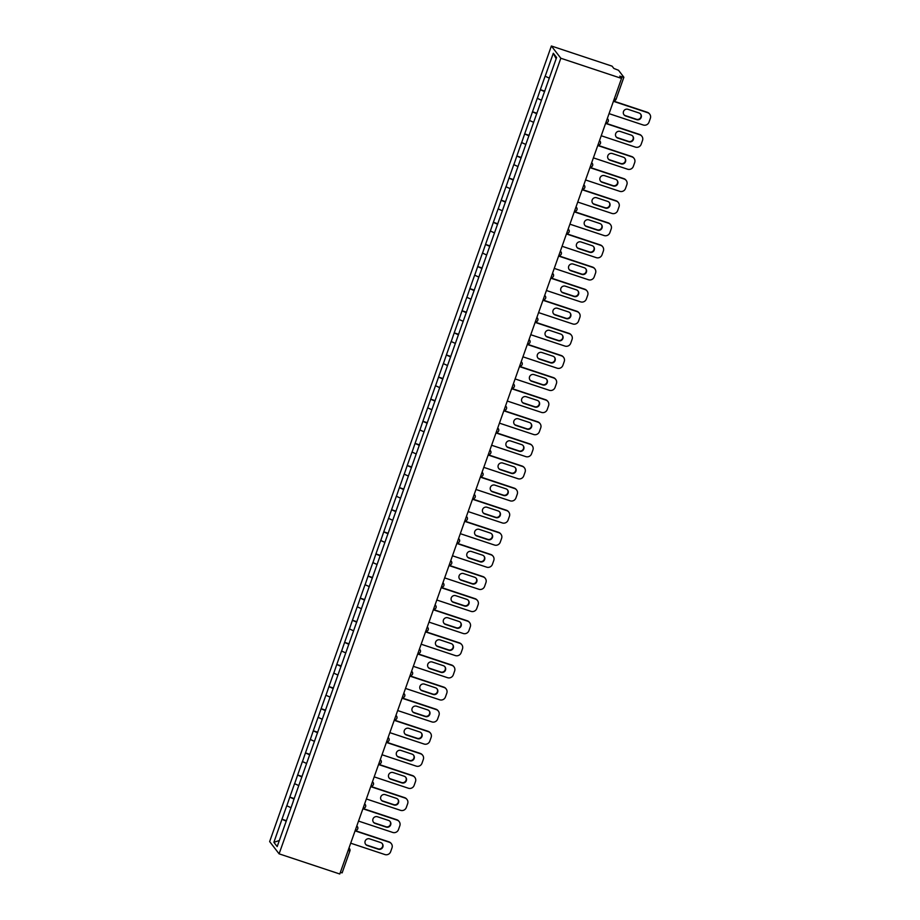 <?xml version="1.0" encoding="UTF-8"?>
<svg xmlns="http://www.w3.org/2000/svg" width="920" height="920" viewBox="0 0 920 920"><rect width="100%" height="100%" fill="white"/><g stroke="black" fill="none" stroke-linecap="round" stroke-linejoin="round"><path stroke-width="1.38" d="M551.379 46L269.652 841.593L279.105 853.841L560.832 58.247L551.379 46L612.076 66.159L613.847 68.448L618.516 70.276L623.875 77.257L616.101 99.222L623.829 77.291M279.323 840.512L273.884 842.329L277.173 846.584L293.238 801.469M273.884 842.329L281.98 819.225L286.419 820.697M290.95 807.679L286.752 805.759L281.98 819.225M286.81 805.828L289.811 797.111L294.25 798.594M298.781 785.577L294.572 783.656L289.811 797.111M294.63 783.725L297.643 775.008L302.082 776.48M306.613 763.462L302.404 761.541L297.643 775.008M302.461 761.622L305.463 752.905L309.913 754.377M314.433 741.359L310.235 739.438L305.463 752.905M310.293 739.507L313.294 730.79L317.733 732.262M322.264 719.244L318.067 717.324L313.294 730.79M318.124 717.404L321.126 708.688L325.565 710.159M330.096 697.141L325.887 695.221L321.126 708.688M325.945 695.29L328.957 686.573L333.397 688.056M337.928 675.038L333.718 673.118L328.957 686.573M333.776 673.187L336.777 664.47L341.228 665.942M345.747 652.924L341.55 651.004L336.777 664.47M341.607 651.084L344.609 642.367L349.048 643.839M353.579 630.821L349.381 628.9L344.609 642.367M349.439 628.969L352.44 620.252L356.879 621.724M361.41 608.706L357.213 606.786L352.44 620.252M357.259 606.866L360.272 598.149L364.711 599.621M369.242 586.603L365.033 584.683L360.272 598.149M365.091 584.752L368.092 576.035L372.542 577.518M377.062 564.5L372.864 562.58L368.092 576.035M372.922 562.649L375.923 553.932L380.362 555.404M384.893 542.386L380.696 540.466L375.923 553.932M380.753 540.546L383.755 531.817L388.194 533.301M392.725 520.283L388.527 518.362L383.755 531.817M388.573 518.431L391.586 509.714L396.025 511.186M400.556 498.168L396.347 496.248L391.586 509.714M396.405 496.328L399.418 487.611L403.857 489.083M408.376 476.065L404.179 474.145L399.418 487.611M404.236 474.214L407.238 465.497L411.677 466.98M416.208 453.962L412.01 452.042L407.238 465.497M412.068 452.111L415.069 443.394L419.508 444.866M424.039 431.848L419.842 429.928L415.069 443.394M419.899 430.008L422.901 421.279L427.34 422.763M431.871 409.745L427.662 407.824L422.901 421.279M427.719 407.893L430.732 399.176L435.171 400.648M439.691 387.63L435.493 385.71L430.732 399.176M435.551 385.791L438.553 377.073L443.003 378.546M447.522 365.527L443.325 363.607L438.553 377.073M443.382 363.676L446.384 354.959L450.823 356.442M455.354 343.424L451.156 341.504L446.384 354.959M451.214 341.573L454.216 332.856L458.654 334.328M463.185 321.31L458.976 319.389L454.216 332.856M459.034 319.47L462.047 310.741L466.486 312.225M471.005 299.207L466.808 297.286L462.047 310.741M466.865 297.355L469.867 288.638L474.317 290.111M478.837 277.092L474.639 275.172L469.867 288.638M474.697 275.252L477.698 266.536L482.137 268.007M486.668 254.989L482.471 253.069L477.698 266.536M482.528 253.138L485.53 244.421L489.969 245.904M494.5 232.886L490.291 230.966L485.53 244.421M490.348 231.035L493.361 222.318L497.8 223.79M502.32 210.772L498.122 208.851L493.361 222.318M498.18 208.932L501.181 200.203L505.632 201.687M510.151 188.669L505.954 186.748L501.181 200.203M506.011 186.817L509.013 178.1L513.452 179.572M517.983 166.554L513.785 164.634L509.013 178.1M513.843 164.714L516.844 155.998L521.284 157.469M525.814 144.451L521.606 142.531L516.844 155.998M521.663 142.6L524.676 133.883L529.115 135.366M533.646 122.348L529.437 120.428L524.676 133.883M529.495 120.497L532.496 111.78L536.947 113.252M541.466 100.234L537.268 98.313L532.496 111.78M537.326 98.394L540.327 89.665L544.766 91.149M549.297 78.131L545.1 76.21L540.327 89.665M545.158 76.279L553.311 53.256L556.6 57.511L293.158 801.446M294.078 799.066L289.869 797.192M301.909 776.963L297.7 775.077M309.741 754.848L305.52 752.974M317.572 732.745L313.352 730.871M325.392 710.643L321.183 708.756M333.224 688.528L329.015 686.654M341.055 666.425L336.835 664.539M348.887 644.31L344.666 642.436M356.707 622.207L352.498 620.333M364.538 600.105L360.329 598.219M372.37 577.99L368.149 576.115M380.202 555.887L375.981 554.001M388.033 533.772L383.812 531.898M395.853 511.669L391.644 509.784M403.684 489.555L399.464 487.68M411.516 467.452L407.296 465.577M419.347 445.349L415.127 443.463M427.167 423.234L422.959 421.36M434.999 401.131L430.778 399.245M442.83 379.017L438.61 377.142M450.662 356.914L446.441 355.039M458.482 334.811L454.273 332.925M466.313 312.697L462.104 310.822M474.145 290.593L469.924 288.707M481.976 268.479L477.756 266.604M489.796 246.376L485.587 244.501M497.628 224.273L493.419 222.387M505.459 202.158L501.239 200.284M513.291 180.055L509.07 178.169M521.111 157.941L516.902 156.066M528.942 135.838L524.733 133.963M536.774 113.735L532.553 111.849M544.606 91.62L540.385 89.746M621.494 78.361L622.023 76.866L619.758 76.118L621.529 78.407L560.832 58.247M622.023 76.866L623.875 77.257M556.151 58.765L553.311 53.256M621.529 78.407L339.791 874L279.105 853.841M286.258 821.18L282.037 819.294M349.876 850.919L342.148 872.85L340.331 872.47M649.704 114.149A4.542 4.439 142.3 0 0 647.611 112.665L647.335 112.297A4.542 4.439 -37.7 0 1 649.417 113.781L649.704 114.149A4.542 4.439 142.3 0 1 650.348 118.335L649.002 122.153A4.542 4.439 142.3 0 1 643.252 125.005L609.051 113.643M647.611 112.665L613.421 101.315M628.004 109.319A3.553 3.484 142.3 0 0 624.013 114.827A3.553 3.484 142.3 0 0 625.646 115.989L636.686 119.646A3.553 3.484 142.3 0 0 640.676 114.149A3.553 3.484 142.3 0 0 639.043 112.987L628.004 109.319M647.335 112.297L613.502 101.062M623.875 114.643A3.553 3.484 142.3 0 0 625.358 115.621L636.398 119.278A3.553 3.484 142.3 0 0 640.527 113.965M641.872 136.252A4.542 4.439 142.3 0 0 639.779 134.78L639.504 134.412A4.542 4.439 -37.7 0 1 641.585 135.884L641.872 136.252A4.542 4.439 142.3 0 1 642.528 140.438L641.171 144.267A4.542 4.439 142.3 0 1 635.421 147.108L601.22 135.746M639.779 134.78L605.59 123.418M620.172 131.434A3.553 3.484 142.3 0 0 616.181 136.93A3.553 3.484 142.3 0 0 617.814 138.092L628.855 141.76A3.553 3.484 142.3 0 0 632.845 136.252A3.553 3.484 142.3 0 0 631.212 135.102L620.172 131.434M639.504 134.412L605.67 123.176M616.043 136.746A3.553 3.484 142.3 0 0 617.538 137.724L628.567 141.392A3.553 3.484 142.3 0 0 632.695 136.079M634.041 158.367A4.542 4.439 142.3 0 0 631.959 156.883L631.672 156.515A4.542 4.439 -37.7 0 1 633.765 157.998L634.041 158.367A4.542 4.439 142.3 0 1 634.696 162.552L633.339 166.37A4.542 4.439 142.3 0 1 627.589 169.211L593.388 157.861M631.959 156.883L597.758 145.521M612.352 153.536A3.553 3.484 142.3 0 0 608.35 159.045A3.553 3.484 142.3 0 0 609.994 160.195L621.023 163.863A3.553 3.484 142.3 0 0 625.013 158.367A3.553 3.484 142.3 0 0 623.38 157.205L612.352 153.536M631.672 156.515L597.851 145.279M608.223 158.849A3.553 3.484 142.3 0 0 609.707 159.839L620.735 163.495A3.553 3.484 142.3 0 0 624.875 158.183M626.209 180.469A4.542 4.439 142.3 0 0 624.128 178.998L623.841 178.63A4.542 4.439 -37.7 0 1 625.933 180.102L626.209 180.469A4.542 4.439 142.3 0 1 626.865 184.655L625.508 188.485A4.542 4.439 142.3 0 1 619.758 191.325L585.568 179.964M624.128 178.998L589.927 167.636M604.52 175.651A3.553 3.484 142.3 0 0 600.53 181.148A3.553 3.484 142.3 0 0 602.163 182.309L613.192 185.978A3.553 3.484 142.3 0 0 617.193 180.469A3.553 3.484 142.3 0 0 615.549 179.308L604.52 175.651M623.841 178.63L590.019 167.394M600.392 180.964A3.553 3.484 142.3 0 0 601.875 181.941L612.915 185.61A3.553 3.484 142.3 0 0 617.044 180.297M618.389 202.584A4.542 4.439 142.3 0 0 616.296 201.1L616.02 200.732A4.542 4.439 -37.7 0 1 618.102 202.216L618.389 202.584A4.542 4.439 142.3 0 1 619.033 206.758L617.688 210.588A4.542 4.439 142.3 0 1 611.938 213.428L577.737 202.066M616.296 201.1L582.107 189.738M596.689 197.754A3.553 3.484 142.3 0 0 592.698 203.262A3.553 3.484 142.3 0 0 594.331 204.412L605.371 208.081A3.553 3.484 142.3 0 0 609.362 202.584A3.553 3.484 142.3 0 0 607.729 201.422L596.689 197.754M616.02 200.732L582.188 189.497M592.56 203.067A3.553 3.484 142.3 0 0 594.044 204.044L605.084 207.713A3.553 3.484 142.3 0 0 609.212 202.4M610.558 224.687A4.542 4.439 142.3 0 0 608.465 223.203L608.189 222.835A4.542 4.439 -37.7 0 1 610.27 224.319L610.558 224.687A4.542 4.439 142.3 0 1 611.213 228.873L609.856 232.691A4.542 4.439 142.3 0 1 604.106 235.543L569.905 224.181M608.465 223.203L574.275 211.853M588.857 219.868A3.553 3.484 142.3 0 0 584.867 225.365A3.553 3.484 142.3 0 0 586.5 226.527L597.54 230.184A3.553 3.484 142.3 0 0 601.53 224.687A3.553 3.484 142.3 0 0 599.897 223.525L588.857 219.868M608.189 222.835L574.356 211.6M584.729 225.181A3.553 3.484 142.3 0 0 586.224 226.159L597.252 229.816A3.553 3.484 142.3 0 0 601.381 224.503M602.726 246.79A4.542 4.439 142.3 0 0 600.645 245.318L600.357 244.95A4.542 4.439 -37.7 0 1 602.45 246.422L602.726 246.79A4.542 4.439 142.3 0 1 603.382 250.976L602.025 254.805A4.542 4.439 142.3 0 1 596.275 257.646L562.074 246.284M600.645 245.318L566.444 233.956M581.037 241.971A3.553 3.484 142.3 0 0 577.035 247.468A3.553 3.484 142.3 0 0 578.68 248.63L589.708 252.298A3.553 3.484 142.3 0 0 593.699 246.79A3.553 3.484 142.3 0 0 592.066 245.64L581.037 241.971M600.357 244.95L566.536 233.714M576.909 247.284A3.553 3.484 142.3 0 0 578.392 248.262L589.421 251.93A3.553 3.484 142.3 0 0 593.561 246.617M594.895 268.904A4.542 4.439 142.3 0 0 592.813 267.421L592.526 267.053A4.542 4.439 -37.7 0 1 594.619 268.536L594.895 268.904A4.542 4.439 142.3 0 1 595.55 273.09L594.193 276.908A4.542 4.439 142.3 0 1 588.443 279.749L554.254 268.398M592.813 267.421L558.612 256.059M573.206 264.075A3.553 3.484 142.3 0 0 569.216 269.583A3.553 3.484 142.3 0 0 570.848 270.744L581.877 274.401A3.553 3.484 142.3 0 0 585.879 268.904A3.553 3.484 142.3 0 0 584.234 267.743L573.206 264.075M592.526 267.053L558.704 255.817M569.077 269.387A3.553 3.484 142.3 0 0 570.561 270.377L581.601 274.033A3.553 3.484 142.3 0 0 585.729 268.72M587.075 291.007A4.542 4.439 142.3 0 0 584.982 289.536L584.694 289.167A4.542 4.439 -37.7 0 1 586.787 290.639L587.075 291.007A4.542 4.439 142.3 0 1 587.719 295.193L586.362 299.023A4.542 4.439 142.3 0 1 580.612 301.863L546.422 290.502M584.982 289.536L550.792 278.173M565.374 286.189A3.553 3.484 142.3 0 0 561.384 291.686A3.553 3.484 142.3 0 0 563.017 292.847L574.057 296.516A3.553 3.484 142.3 0 0 578.047 291.007A3.553 3.484 142.3 0 0 576.414 289.846L565.374 286.189M584.694 289.167L550.873 277.932M561.246 291.502A3.553 3.484 142.3 0 0 562.729 292.479L573.769 296.148A3.553 3.484 142.3 0 0 577.898 290.835M579.243 313.122A4.542 4.439 142.3 0 0 577.15 311.638L576.874 311.27A4.542 4.439 -37.7 0 1 578.956 312.754L579.243 313.122A4.542 4.439 142.3 0 1 579.899 317.296L578.542 321.126A4.542 4.439 142.3 0 1 572.792 323.966L538.591 312.604M577.15 311.638L542.961 300.276M557.543 308.292A3.553 3.484 142.3 0 0 553.553 313.8A3.553 3.484 142.3 0 0 555.185 314.95L566.226 318.619A3.553 3.484 142.3 0 0 570.216 313.122A3.553 3.484 142.3 0 0 568.583 311.96L557.543 308.292M576.874 311.27L543.041 300.035M553.414 313.605A3.553 3.484 142.3 0 0 554.909 314.582L565.938 318.251A3.553 3.484 142.3 0 0 570.066 312.938M571.412 335.225A4.542 4.439 142.3 0 0 569.33 333.741L569.043 333.385A4.542 4.439 -37.7 0 1 571.136 334.857L571.412 335.225A4.542 4.439 142.3 0 1 572.067 339.411L570.71 343.229A4.542 4.439 142.3 0 1 564.96 346.081L530.759 334.719M569.33 333.741L535.129 322.391M549.723 330.406A3.553 3.484 142.3 0 0 545.721 335.903A3.553 3.484 142.3 0 0 547.354 337.065L558.394 340.722A3.553 3.484 142.3 0 0 562.384 335.225A3.553 3.484 142.3 0 0 560.751 334.063L549.723 330.406M569.043 333.385L535.221 322.138M545.583 335.719A3.553 3.484 142.3 0 0 547.078 336.697L558.106 340.365A3.553 3.484 142.3 0 0 562.246 335.041M563.58 357.328A4.542 4.439 142.3 0 0 561.499 355.856L561.212 355.488A4.542 4.439 -37.7 0 1 563.304 356.96L563.58 357.328A4.542 4.439 142.3 0 1 564.236 361.514L562.879 365.343A4.542 4.439 142.3 0 1 557.129 368.184L522.939 356.822M561.499 355.856L527.298 344.494M541.891 352.509A3.553 3.484 142.3 0 0 537.889 358.006A3.553 3.484 142.3 0 0 539.534 359.168L550.562 362.836A3.553 3.484 142.3 0 0 554.564 357.328A3.553 3.484 142.3 0 0 552.92 356.178L541.891 352.509M561.212 355.488L527.39 344.252M537.763 357.822A3.553 3.484 142.3 0 0 539.246 358.8L550.286 362.468A3.553 3.484 142.3 0 0 554.415 357.155M555.76 379.442A4.542 4.439 142.3 0 0 553.667 377.959L553.38 377.591A4.542 4.439 -37.7 0 1 555.473 379.074L555.76 379.442A4.542 4.439 142.3 0 1 556.404 383.628L555.047 387.447A4.542 4.439 142.3 0 1 549.297 390.287L515.108 378.936M553.667 377.959L519.478 366.608M534.06 374.612A3.553 3.484 142.3 0 0 530.069 380.121A3.553 3.484 142.3 0 0 531.702 381.282L542.742 384.94A3.553 3.484 142.3 0 0 546.733 379.442A3.553 3.484 142.3 0 0 545.1 378.281L534.06 374.612M553.38 377.591L519.558 366.355M529.931 379.925A3.553 3.484 142.3 0 0 531.415 380.914L542.455 384.572A3.553 3.484 142.3 0 0 546.583 379.258M547.929 401.546A4.542 4.439 142.3 0 0 545.836 400.073L545.56 399.705A4.542 4.439 -37.7 0 1 547.641 401.178L547.929 401.546A4.542 4.439 142.3 0 1 548.584 405.731L547.227 409.561A4.542 4.439 142.3 0 1 541.477 412.401L507.276 401.039M545.836 400.073L511.647 388.711M526.228 396.727A3.553 3.484 142.3 0 0 522.238 402.224A3.553 3.484 142.3 0 0 523.871 403.385L534.911 407.054A3.553 3.484 142.3 0 0 538.901 401.546A3.553 3.484 142.3 0 0 537.268 400.384L526.228 396.727M545.56 399.705L511.727 388.47M522.1 402.04A3.553 3.484 142.3 0 0 523.595 403.017L534.623 406.686A3.553 3.484 142.3 0 0 538.752 401.373M540.097 423.66A4.542 4.439 142.3 0 0 538.016 422.176L537.728 421.808A4.542 4.439 -37.7 0 1 539.81 423.292L540.097 423.66A4.542 4.439 142.3 0 1 540.753 427.834L539.396 431.664A4.542 4.439 142.3 0 1 533.646 434.504L499.445 423.142M538.016 422.176L503.815 410.815M518.409 418.83A3.553 3.484 142.3 0 0 514.406 424.338A3.553 3.484 142.3 0 0 516.039 425.488L527.079 429.157A3.553 3.484 142.3 0 0 531.07 423.66A3.553 3.484 142.3 0 0 529.437 422.498L518.409 418.83M537.728 421.808L503.907 410.573M514.268 424.143A3.553 3.484 142.3 0 0 515.764 425.12L526.792 428.789A3.553 3.484 142.3 0 0 530.92 423.476M532.266 445.763A4.542 4.439 142.3 0 0 530.184 444.279L529.897 443.923A4.542 4.439 -37.7 0 1 531.99 445.395L532.266 445.763A4.542 4.439 142.3 0 1 532.922 449.949L531.564 453.767A4.542 4.439 142.3 0 1 525.814 456.619L491.625 445.257M530.184 444.279L495.983 432.929M510.577 440.944A3.553 3.484 142.3 0 0 506.575 446.441A3.553 3.484 142.3 0 0 508.219 447.603L519.248 451.26A3.553 3.484 142.3 0 0 523.25 445.763A3.553 3.484 142.3 0 0 521.606 444.601L510.577 440.944M529.897 443.923L496.075 432.676M506.448 446.257A3.553 3.484 142.3 0 0 507.932 447.235L518.972 450.903A3.553 3.484 142.3 0 0 523.101 445.579M524.446 467.866A4.542 4.439 142.3 0 0 522.353 466.394L522.066 466.026A4.542 4.439 -37.7 0 1 524.159 467.498L524.446 467.866A4.542 4.439 142.3 0 1 525.09 472.052L523.733 475.881A4.542 4.439 142.3 0 1 517.983 478.722L483.793 467.36M522.353 466.394L488.152 455.032M502.745 463.047A3.553 3.484 142.3 0 0 498.755 468.544A3.553 3.484 142.3 0 0 500.388 469.706L511.428 473.374A3.553 3.484 142.3 0 0 515.418 467.866A3.553 3.484 142.3 0 0 513.785 466.716L502.745 463.047M522.066 466.026L488.244 454.791M498.617 468.36A3.553 3.484 142.3 0 0 500.1 469.338L511.14 473.006A3.553 3.484 142.3 0 0 515.269 467.693M516.615 489.98A4.542 4.439 142.3 0 0 514.521 488.497L514.245 488.129A4.542 4.439 -37.7 0 1 516.327 489.612L516.615 489.98A4.542 4.439 142.3 0 1 517.259 494.166L515.913 497.984A4.542 4.439 142.3 0 1 510.163 500.825L475.962 489.474M514.521 488.497L480.332 477.147M494.914 485.15A3.553 3.484 142.3 0 0 490.923 490.659A3.553 3.484 142.3 0 0 492.556 491.82L503.596 495.477A3.553 3.484 142.3 0 0 507.587 489.98A3.553 3.484 142.3 0 0 505.954 488.819L494.914 485.15M514.245 488.129L480.412 476.893M490.785 490.463A3.553 3.484 142.3 0 0 492.269 491.452L503.309 495.109A3.553 3.484 142.3 0 0 507.437 489.796M508.783 512.083A4.542 4.439 142.3 0 0 506.701 510.611L506.414 510.243A4.542 4.439 -37.7 0 1 508.495 511.716L508.783 512.083A4.542 4.439 142.3 0 1 509.438 516.269L508.081 520.099A4.542 4.439 142.3 0 1 502.331 522.939L468.13 511.577M506.701 510.611L472.5 499.249M487.082 507.265A3.553 3.484 142.3 0 0 483.092 512.762A3.553 3.484 142.3 0 0 484.725 513.923L495.765 517.592A3.553 3.484 142.3 0 0 499.755 512.083A3.553 3.484 142.3 0 0 498.122 510.933L487.082 507.265M506.414 510.243L472.592 499.008M482.954 512.578A3.553 3.484 142.3 0 0 484.449 513.555L495.477 517.224A3.553 3.484 142.3 0 0 499.606 511.911M500.951 534.198A4.542 4.439 142.3 0 0 498.87 532.714L498.582 532.346A4.542 4.439 -37.7 0 1 500.675 533.83L500.951 534.198A4.542 4.439 142.3 0 1 501.607 538.372L500.25 542.202A4.542 4.439 142.3 0 1 494.5 545.042L460.31 533.68M498.87 532.714L464.669 521.352M479.262 529.368A3.553 3.484 142.3 0 0 475.26 534.876A3.553 3.484 142.3 0 0 476.905 536.026L487.933 539.695A3.553 3.484 142.3 0 0 491.935 534.198A3.553 3.484 142.3 0 0 490.291 533.036L479.262 529.368M498.582 532.346L464.761 521.111M475.134 534.681A3.553 3.484 142.3 0 0 476.617 535.659L487.657 539.327A3.553 3.484 142.3 0 0 491.786 534.014M493.131 556.301A4.542 4.439 142.3 0 0 491.038 554.817L490.751 554.461A4.542 4.439 -37.7 0 1 492.844 555.933L493.131 556.301A4.542 4.439 142.3 0 1 493.775 560.487L492.418 564.316A4.542 4.439 142.3 0 1 486.668 567.157L452.479 555.795M491.038 554.817L456.837 543.467M471.431 551.482A3.553 3.484 142.3 0 0 467.44 556.979A3.553 3.484 142.3 0 0 469.073 558.141L480.102 561.809A3.553 3.484 142.3 0 0 484.104 556.301A3.553 3.484 142.3 0 0 482.471 555.139L471.431 551.482M490.751 554.461L456.929 543.214M467.303 556.795A3.553 3.484 142.3 0 0 468.786 557.773L479.826 561.441A3.553 3.484 142.3 0 0 483.954 556.117M485.3 578.404A4.542 4.439 142.3 0 0 483.207 576.932L482.931 576.564A4.542 4.439 -37.7 0 1 485.012 578.036L485.3 578.404A4.542 4.439 142.3 0 1 485.944 582.59L484.598 586.419A4.542 4.439 142.3 0 1 478.848 589.26L444.647 577.898M483.207 576.932L449.017 565.57M463.599 573.585A3.553 3.484 142.3 0 0 459.609 579.082A3.553 3.484 142.3 0 0 461.242 580.244L472.282 583.912A3.553 3.484 142.3 0 0 476.272 578.404A3.553 3.484 142.3 0 0 474.639 577.254L463.599 573.585M482.931 576.564L449.098 565.328M459.471 578.898A3.553 3.484 142.3 0 0 460.954 579.876L471.994 583.544A3.553 3.484 142.3 0 0 476.123 578.231M477.468 600.519A4.542 4.439 142.3 0 0 475.387 599.035L475.099 598.667A4.542 4.439 -37.7 0 1 477.181 600.15L477.468 600.519A4.542 4.439 142.3 0 1 478.124 604.705L476.767 608.522A4.542 4.439 142.3 0 1 471.017 611.363L436.816 600.012M475.387 599.035L441.186 587.684M455.768 595.688A3.553 3.484 142.3 0 0 451.777 601.197A3.553 3.484 142.3 0 0 453.41 602.358L464.45 606.015A3.553 3.484 142.3 0 0 468.441 600.519A3.553 3.484 142.3 0 0 466.808 599.357L455.768 595.688M475.099 598.667L441.266 587.431M451.639 601.001A3.553 3.484 142.3 0 0 453.134 601.99L464.163 605.647A3.553 3.484 142.3 0 0 468.291 600.334M469.637 622.621A4.542 4.439 142.3 0 0 467.555 621.149L467.268 620.781A4.542 4.439 -37.7 0 1 469.361 622.254L469.637 622.621A4.542 4.439 142.3 0 1 470.292 626.807L468.935 630.637A4.542 4.439 142.3 0 1 463.185 633.477L428.996 622.115M467.555 621.149L433.354 609.787M447.948 617.803A3.553 3.484 142.3 0 0 443.946 623.3A3.553 3.484 142.3 0 0 445.591 624.461L456.619 628.13A3.553 3.484 142.3 0 0 460.621 622.621A3.553 3.484 142.3 0 0 458.976 621.471L447.948 617.803M467.268 620.781L433.447 609.546M443.819 623.116A3.553 3.484 142.3 0 0 445.303 624.094L456.343 627.762A3.553 3.484 142.3 0 0 460.471 622.449M461.817 644.736A4.542 4.439 142.3 0 0 459.724 643.252L459.436 642.884A4.542 4.439 -37.7 0 1 461.529 644.368L461.817 644.736A4.542 4.439 142.3 0 1 462.461 648.91L461.104 652.74A4.542 4.439 142.3 0 1 455.354 655.581L421.164 644.219M459.724 643.252L425.523 631.89M440.116 639.906A3.553 3.484 142.3 0 0 436.126 645.414A3.553 3.484 142.3 0 0 437.759 646.564L448.787 650.233A3.553 3.484 142.3 0 0 452.789 644.736A3.553 3.484 142.3 0 0 451.156 643.574L440.116 639.906M459.436 642.884L425.615 631.649M435.988 645.219A3.553 3.484 142.3 0 0 437.471 646.196L448.511 649.865A3.553 3.484 142.3 0 0 452.64 644.552M453.985 666.839A4.542 4.439 142.3 0 0 451.892 665.367L451.616 664.999A4.542 4.439 -37.7 0 1 453.698 666.471L453.985 666.839A4.542 4.439 142.3 0 1 454.629 671.025L453.284 674.855A4.542 4.439 142.3 0 1 447.534 677.695L413.333 666.333M451.892 665.367L417.703 654.005M432.285 662.02A3.553 3.484 142.3 0 0 428.294 667.518A3.553 3.484 142.3 0 0 429.928 668.679L440.967 672.347A3.553 3.484 142.3 0 0 444.958 666.839A3.553 3.484 142.3 0 0 443.325 665.678L432.285 662.02M451.616 664.999L417.784 653.763M428.156 667.333A3.553 3.484 142.3 0 0 429.64 668.311L440.68 671.98A3.553 3.484 142.3 0 0 444.808 666.655M446.154 688.942A4.542 4.439 142.3 0 0 444.061 687.47L443.785 687.102A4.542 4.439 -37.7 0 1 445.866 688.585L446.154 688.942A4.542 4.439 142.3 0 1 446.809 693.128L445.452 696.957A4.542 4.439 142.3 0 1 439.702 699.798L405.501 688.436M444.061 687.47L409.871 676.108M424.453 684.123A3.553 3.484 142.3 0 0 420.463 689.62A3.553 3.484 142.3 0 0 422.096 690.782L433.136 694.45A3.553 3.484 142.3 0 0 437.126 688.942A3.553 3.484 142.3 0 0 435.493 687.792L424.453 684.123M443.785 687.102L409.952 675.866M420.325 689.436A3.553 3.484 142.3 0 0 421.82 690.414L432.848 694.082A3.553 3.484 142.3 0 0 436.977 688.769M438.322 711.056A4.542 4.439 142.3 0 0 436.241 709.573L435.953 709.205A4.542 4.439 -37.7 0 1 438.046 710.688L438.322 711.056A4.542 4.439 142.3 0 1 438.978 715.242L437.621 719.06A4.542 4.439 142.3 0 1 431.871 721.901L397.67 710.55M436.241 709.573L402.04 698.222M416.633 706.226A3.553 3.484 142.3 0 0 412.631 711.735A3.553 3.484 142.3 0 0 414.276 712.896L425.304 716.553A3.553 3.484 142.3 0 0 429.295 711.056A3.553 3.484 142.3 0 0 427.662 709.895L416.633 706.226M435.953 709.205L402.132 697.969M412.505 711.539A3.553 3.484 142.3 0 0 413.988 712.529L425.028 716.185A3.553 3.484 142.3 0 0 429.157 710.872M430.502 733.159A4.542 4.439 142.3 0 0 428.409 731.688L428.122 731.319A4.542 4.439 -37.7 0 1 430.215 732.792L430.502 733.159A4.542 4.439 142.3 0 1 431.147 737.345L429.789 741.175A4.542 4.439 142.3 0 1 424.039 744.015L389.85 732.654M428.409 731.688L394.209 720.325M408.802 728.341A3.553 3.484 142.3 0 0 404.811 733.838A3.553 3.484 142.3 0 0 406.444 734.999L417.473 738.668A3.553 3.484 142.3 0 0 421.475 733.159A3.553 3.484 142.3 0 0 419.83 732.009L408.802 728.341M428.122 731.319L394.3 720.084M404.673 733.654A3.553 3.484 142.3 0 0 406.157 734.631L417.197 738.3A3.553 3.484 142.3 0 0 421.325 732.987M422.671 755.274A4.542 4.439 142.3 0 0 420.578 753.79L420.302 753.422A4.542 4.439 -37.7 0 1 422.383 754.906L422.671 755.274A4.542 4.439 142.3 0 1 423.315 759.448L421.969 763.278A4.542 4.439 142.3 0 1 416.219 766.119L382.018 754.756M420.578 753.79L386.388 742.428M400.971 750.444A3.553 3.484 142.3 0 0 396.98 755.952A3.553 3.484 142.3 0 0 398.613 757.102L409.653 760.771A3.553 3.484 142.3 0 0 413.643 755.274A3.553 3.484 142.3 0 0 412.01 754.112L400.971 750.444M420.302 753.422L386.469 742.187M396.842 755.757A3.553 3.484 142.3 0 0 398.325 756.734L409.365 760.403A3.553 3.484 142.3 0 0 413.494 755.09M414.839 777.377A4.542 4.439 142.3 0 0 412.746 775.905L412.47 775.537A4.542 4.439 -37.7 0 1 414.552 777.009L414.839 777.377A4.542 4.439 142.3 0 1 415.495 781.563L414.138 785.393A4.542 4.439 142.3 0 1 408.388 788.233L374.187 776.871M412.746 775.905L378.557 764.543M393.139 772.558A3.553 3.484 142.3 0 0 389.148 778.056A3.553 3.484 142.3 0 0 390.781 779.217L401.822 782.885A3.553 3.484 142.3 0 0 405.812 777.377A3.553 3.484 142.3 0 0 404.179 776.216L393.139 772.558M412.47 775.537L378.637 764.301M389.01 777.871A3.553 3.484 142.3 0 0 390.505 778.849L401.534 782.518A3.553 3.484 142.3 0 0 405.662 777.204M407.008 799.48A4.542 4.439 142.3 0 0 404.926 798.008L404.639 797.64A4.542 4.439 -37.7 0 1 406.732 799.123L407.008 799.48A4.542 4.439 142.3 0 1 407.663 803.666L406.306 807.495A4.542 4.439 142.3 0 1 400.556 810.336L366.355 798.974M404.926 798.008L370.725 786.646M385.319 794.661A3.553 3.484 142.3 0 0 381.317 800.17A3.553 3.484 142.3 0 0 382.961 801.32L393.99 804.988A3.553 3.484 142.3 0 0 397.98 799.48A3.553 3.484 142.3 0 0 396.347 798.33L385.319 794.661M404.639 797.64L370.817 786.404M381.19 799.974A3.553 3.484 142.3 0 0 382.674 800.952L393.702 804.62A3.553 3.484 142.3 0 0 397.842 799.307M399.176 821.594A4.542 4.439 142.3 0 0 397.095 820.111L396.808 819.743A4.542 4.439 -37.7 0 1 398.9 821.226L399.176 821.594A4.542 4.439 142.3 0 1 399.832 825.78L398.475 829.598A4.542 4.439 142.3 0 1 392.725 832.439L358.535 821.088M397.095 820.111L362.894 808.76M377.487 816.764A3.553 3.484 142.3 0 0 373.497 822.273A3.553 3.484 142.3 0 0 375.13 823.434L386.159 827.091A3.553 3.484 142.3 0 0 390.16 821.594A3.553 3.484 142.3 0 0 388.516 820.433L377.487 816.764M396.808 819.743L362.986 808.507M373.359 822.089A3.553 3.484 142.3 0 0 374.842 823.067L385.882 826.723A3.553 3.484 142.3 0 0 390.011 821.41M391.356 843.697A4.542 4.439 142.3 0 0 389.263 842.225L388.987 841.857A4.542 4.439 -37.7 0 1 391.069 843.329L391.356 843.697A4.542 4.439 142.3 0 1 392 847.883L390.643 851.713A4.542 4.439 142.3 0 1 384.905 854.553L350.704 843.192M389.263 842.225L355.074 830.863M369.656 838.879A3.553 3.484 142.3 0 0 365.666 844.376A3.553 3.484 142.3 0 0 367.298 845.537L378.338 849.206A3.553 3.484 142.3 0 0 382.329 843.697A3.553 3.484 142.3 0 0 380.696 842.547L369.656 838.879M388.987 841.857L355.154 830.622M365.527 844.192A3.553 3.484 142.3 0 0 367.011 845.169L378.051 848.838A3.553 3.484 142.3 0 0 382.179 843.525M614.284 98.854L616.101 99.222A2.265 2.265 0 0 1 613.629 100.717M349.002 847.987L349.577 848.746A2.265 2.219 142.3 0 1 349.91 850.839L348.116 850.505M608.258 121.279A2.265 2.219 142.3 0 0 607.28 118.634M600.426 143.393A2.265 2.219 142.3 0 0 599.46 140.737M592.595 165.496A2.265 2.219 142.3 0 0 591.629 162.84M584.764 187.599A2.265 2.219 142.3 0 0 583.797 184.954M576.943 209.714A2.265 2.219 142.3 0 0 575.966 207.058M569.112 231.817A2.265 2.219 142.3 0 0 568.146 229.172M561.28 253.931A2.265 2.219 142.3 0 0 560.314 251.275M553.449 276.034A2.265 2.219 142.3 0 0 552.483 273.378M545.629 298.137A2.265 2.219 142.3 0 0 544.651 295.492M535.337 321.793A2.265 2.265 0 0 0 537.809 320.298A2.265 2.219 142.3 0 0 536.832 317.596M529.966 342.355A2.265 2.219 142.3 0 0 529 339.71M519.685 366.01A2.265 2.265 0 0 0 522.158 364.516A2.265 2.219 142.3 0 0 521.168 361.813M514.314 386.572A2.265 2.219 142.3 0 0 513.337 383.916M506.483 408.675A2.265 2.219 142.3 0 0 505.517 406.03M498.651 430.79A2.265 2.219 142.3 0 0 497.685 428.133M490.82 452.893A2.265 2.219 142.3 0 0 489.854 450.248M483 475.007A2.265 2.219 142.3 0 0 482.022 472.351M475.168 497.11A2.265 2.219 142.3 0 0 474.191 494.454M467.337 519.213A2.265 2.219 142.3 0 0 466.371 516.568M459.505 541.328A2.265 2.219 142.3 0 0 458.539 538.672M451.685 563.431A2.265 2.219 142.3 0 0 450.708 560.786M443.854 585.545A2.265 2.219 142.3 0 0 442.876 582.889M436.022 607.648A2.265 2.219 142.3 0 0 435.056 604.992M428.191 629.751A2.265 2.219 142.3 0 0 427.225 627.106M420.371 651.866A2.265 2.219 142.3 0 0 419.393 649.209M412.539 673.969A2.265 2.219 142.3 0 0 411.562 671.324M404.708 696.083A2.265 2.219 142.3 0 0 403.742 693.427M396.876 718.186A2.265 2.219 142.3 0 0 395.91 715.53M389.056 740.289A2.265 2.219 142.3 0 0 388.079 737.644M381.225 762.404A2.265 2.219 142.3 0 0 380.247 759.747M373.393 784.507A2.265 2.219 142.3 0 0 372.428 781.862M365.562 806.621A2.265 2.219 142.3 0 0 364.596 803.965M357.73 828.724A2.265 2.219 142.3 0 0 356.764 826.068M342.148 872.85L349.922 850.885A2.265 2.265 0 0 0 349.577 848.746A2.265 2.219 142.3 0 0 348.933 848.182M607.349 118.438L607.924 119.186A2.265 2.265 0 0 1 605.797 122.82M599.518 140.553L600.105 141.3A2.265 2.265 0 0 1 597.977 144.923M591.698 162.656L592.273 163.403A2.265 2.265 0 0 1 590.145 167.037M583.866 184.759L584.441 185.518A2.265 2.265 0 0 1 582.314 189.14M576.035 206.873L576.61 207.621A2.265 2.265 0 0 1 574.482 211.255M568.203 228.976L568.79 229.724A2.265 2.265 0 0 1 566.651 233.358M560.384 251.091L560.958 251.838A2.265 2.265 0 0 1 558.831 255.472M552.552 273.194L553.127 273.941A2.265 2.265 0 0 1 550.999 277.575M544.721 295.297L545.295 296.056A2.265 2.265 0 0 1 543.168 299.678M536.889 317.411L537.476 318.159A2.265 2.265 0 0 1 537.809 320.298M529.069 339.514L529.644 340.262A2.265 2.265 0 0 1 527.516 343.896M521.237 361.629L521.812 362.376A2.265 2.265 0 0 1 522.158 364.516M513.406 383.732L513.981 384.479A2.265 2.265 0 0 1 511.853 388.113M505.574 405.835L506.161 406.594A2.265 2.265 0 0 1 504.022 410.216M497.754 427.949L498.329 428.697A2.265 2.265 0 0 1 496.202 432.331M489.923 450.053L490.498 450.8A2.265 2.265 0 0 1 488.37 454.434M482.091 472.167L482.666 472.914A2.265 2.265 0 0 1 480.539 476.548M474.26 494.27L474.846 495.017A2.265 2.265 0 0 1 472.707 498.651M466.44 516.373L467.015 517.132A2.265 2.265 0 0 1 464.887 520.754M458.608 538.487L459.183 539.235A2.265 2.265 0 0 1 457.056 542.869M450.777 560.591L451.352 561.338A2.265 2.265 0 0 1 449.224 564.972M442.945 582.705L443.532 583.452A2.265 2.265 0 0 1 441.393 587.087M435.114 604.808L435.7 605.556A2.265 2.265 0 0 1 433.573 609.189M427.294 626.911L427.869 627.67A2.265 2.265 0 0 1 425.741 631.293M419.462 649.025L420.037 649.773A2.265 2.265 0 0 1 417.91 653.407M411.631 671.129L412.206 671.876A2.265 2.265 0 0 1 410.078 675.51M403.799 693.243L404.386 693.99A2.265 2.265 0 0 1 402.258 697.624M395.979 715.346L396.554 716.094A2.265 2.265 0 0 1 394.427 719.727M388.148 737.449L388.723 738.208A2.265 2.265 0 0 1 386.596 741.831M380.316 759.563L380.891 760.311A2.265 2.265 0 0 1 378.764 763.945M372.485 781.666L373.072 782.414A2.265 2.265 0 0 1 370.944 786.048M364.665 803.781L365.24 804.529A2.265 2.265 0 0 1 363.112 808.162M356.834 825.884L357.409 826.631A2.265 2.265 0 0 1 355.281 830.265"/></g></svg>
